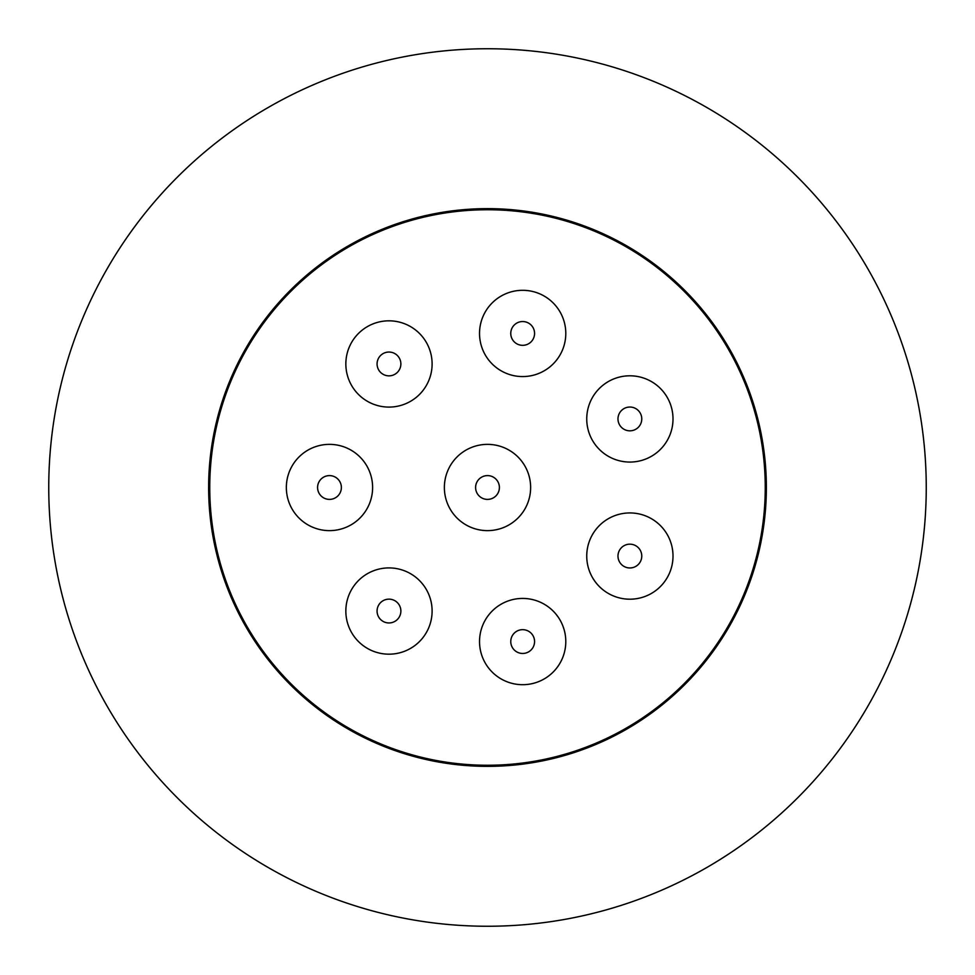 <?xml version="1.0" encoding="UTF-8"?>
<svg xmlns="http://www.w3.org/2000/svg" width="975" height="975" viewBox="0 0 975 975"><rect width="100%" height="100%" fill="white"/><g stroke="black" fill="none" stroke-linecap="round" stroke-linejoin="round"><path stroke-width="1.46" d="M487.5 209.747A277.753 277.753 0 0 1 765.253 487.5A277.753 277.753 0 0 1 487.5 765.253A277.753 277.753 0 0 1 209.747 487.5A277.753 277.753 0 0 1 487.5 209.747M629.874 375.802A43.132 43.132 0 0 1 673.006 418.933A43.132 43.132 0 0 1 629.874 462.065A43.132 43.132 0 0 1 586.743 418.933A43.132 43.132 0 0 1 629.874 375.802M565.793 641.562A43.132 43.132 0 0 1 522.661 684.694A43.132 43.132 0 0 1 479.529 641.562A43.132 43.132 0 0 1 522.661 598.431A43.132 43.132 0 0 1 565.793 641.562M522.661 290.306A43.132 43.132 0 0 1 565.793 333.438A43.132 43.132 0 0 1 522.661 376.569A43.132 43.132 0 0 1 479.529 333.438A43.132 43.132 0 0 1 522.661 290.306M329.477 444.368A43.132 43.132 0 0 1 372.608 487.5A43.132 43.132 0 0 1 329.477 530.632A43.132 43.132 0 0 1 286.345 487.5A43.132 43.132 0 0 1 329.477 444.368M432.108 611.045A43.132 43.132 0 0 1 388.976 654.176A43.132 43.132 0 0 1 345.845 611.045A43.132 43.132 0 0 1 388.976 567.913A43.132 43.132 0 0 1 432.108 611.045M388.976 320.824A43.132 43.132 0 0 1 432.108 363.955A43.132 43.132 0 0 1 388.976 407.087A43.132 43.132 0 0 1 345.845 363.955A43.132 43.132 0 0 1 388.976 320.824M487.5 444.368A43.132 43.132 0 0 1 530.632 487.5A43.132 43.132 0 0 1 487.5 530.632A43.132 43.132 0 0 1 444.368 487.5A43.132 43.132 0 0 1 487.5 444.368M629.874 512.935A43.132 43.132 0 0 1 673.006 556.067A43.132 43.132 0 0 1 629.874 599.198A43.132 43.132 0 0 1 586.743 556.067A43.132 43.132 0 0 1 629.874 512.935M629.874 407.038A11.895 11.895 0 0 1 641.769 418.933A11.895 11.895 0 0 1 629.874 430.828A11.895 11.895 0 0 1 617.979 418.933A11.895 11.895 0 0 1 629.874 407.038M534.568 641.562A11.895 11.895 0 0 1 522.661 653.457A11.895 11.895 0 0 1 510.766 641.562A11.895 11.895 0 0 1 522.661 629.667A11.895 11.895 0 0 1 534.568 641.562M522.661 321.543A11.895 11.895 0 0 1 534.568 333.438A11.895 11.895 0 0 1 522.661 345.333A11.895 11.895 0 0 1 510.766 333.438A11.895 11.895 0 0 1 522.661 321.543M341.372 487.5A11.895 11.895 0 0 1 329.477 499.395A11.895 11.895 0 0 1 317.582 487.5A11.895 11.895 0 0 1 329.477 475.605A11.895 11.895 0 0 1 341.372 487.5M400.871 611.045A11.895 11.895 0 0 1 388.976 622.952A11.895 11.895 0 0 1 377.069 611.045A11.895 11.895 0 0 1 388.976 599.15A11.895 11.895 0 0 1 400.871 611.045M388.976 352.048A11.895 11.895 0 0 1 400.871 363.955A11.895 11.895 0 0 1 388.976 375.85A11.895 11.895 0 0 1 377.069 363.955A11.895 11.895 0 0 1 388.976 352.048M487.5 475.605A11.895 11.895 0 0 1 499.395 487.5A11.895 11.895 0 0 1 487.5 499.395A11.895 11.895 0 0 1 475.605 487.5A11.895 11.895 0 0 1 487.5 475.605M629.874 544.172A11.895 11.895 0 0 1 641.769 556.067A11.895 11.895 0 0 1 629.874 567.962A11.895 11.895 0 0 1 617.979 556.067A11.895 11.895 0 0 1 629.874 544.172M487.5 766.362A278.862 278.862 0 0 1 208.638 487.5A278.862 278.862 0 0 1 487.5 208.638A278.862 278.862 0 0 1 766.362 487.5A278.862 278.862 0 0 1 487.5 766.362M487.5 926.25A438.75 438.75 0 0 1 48.75 487.5A438.75 438.75 0 0 1 487.5 48.75A438.75 438.75 0 0 1 926.25 487.5A438.75 438.75 0 0 1 487.5 926.25"/></g></svg>
